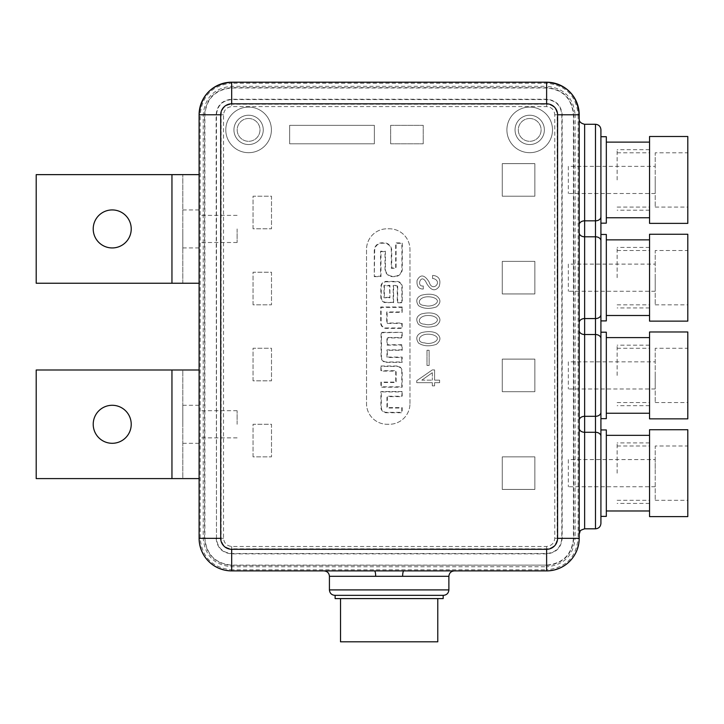 <?xml version="1.0" encoding="UTF-8"?>
<svg xmlns="http://www.w3.org/2000/svg" width="724" height="724" viewBox="0 0 724 724"><rect width="100%" height="100%" fill="white"/><g stroke="black" fill="none" stroke-linecap="round" stroke-linejoin="round"><path stroke-width="0.54" stroke-dasharray="3.62 2.71" d="M579.2 538.394A32.58 32.58 0 0 1 546.62 570.901L231.68 570.901A32.58 32.58 0 0 1 199.1 538.321C201.046 558.095 211.906 568.955 231.68 570.883L546.62 570.883C566.367 568.964 577.227 558.132 579.2 538.394A32.58 32.58 0 0 0 579.2 538.321L578.123 538.303L578.123 114.763L575.091 114.763L575.091 538.303L578.123 538.294C576.25 557.435 565.752 567.933 546.62 569.797L546.62 566.774L231.68 566.774C214.367 565.082 204.883 555.589 203.209 538.303L203.209 114.763L200.177 114.763L200.177 538.303C202.05 557.435 212.548 567.933 231.68 569.797L231.68 548.846L546.62 548.846L546.62 566.774C563.906 565.1 573.399 555.607 575.091 538.303L557.163 538.303L557.163 114.763L554.765 114.763L554.765 538.303C554.222 543.181 551.507 545.896 546.62 546.448L231.68 546.448C226.802 545.905 224.087 543.19 223.535 538.303L223.535 114.763C224.069 109.885 226.784 107.17 231.68 106.618L546.62 106.618C551.57 107.107 554.285 109.822 554.765 114.763M223.535 114.763L203.209 114.763C204.901 97.45 214.395 87.957 231.68 86.283L546.62 86.283L546.62 83.26C565.752 85.133 576.25 95.631 578.123 114.763L579.2 114.763A32.58 32.58 0 0 1 579.2 114.781L579.2 538.303M579.2 322.56L579.2 534.249L579.2 322.56A5.43 3.991 0 0 1 584.63 318.569L584.63 124.284M199.1 114.654L199.1 114.618A32.58 32.58 0 0 0 199.1 114.763L199.1 538.303L221.137 538.303C221.752 544.701 225.273 548.222 231.68 548.846L231.68 546.448M199.1 478.591L199.1 369.991L199.1 478.591L182.81 478.591L182.81 369.991L199.1 369.991M199.1 424.291L199.1 405.286L199.1 424.291M199.1 228.938L199.1 247.943L199.1 228.938M439.631 382.679L439.631 380.154L434.581 380.154L434.581 369.91L432.319 369.91L416.762 380.679L416.762 382.679L432.319 382.679L432.319 385.865L434.581 385.865L434.581 382.679L439.631 382.679L434.581 382.679L434.581 385.865L432.319 385.865L432.319 382.679L416.762 382.679L416.762 380.679L432.319 369.91L434.581 369.91L434.581 380.154L439.631 380.154L439.631 382.679M426.997 350.289L426.997 365.457L429.124 365.457L429.124 350.289L426.997 350.289L429.124 350.289L429.124 365.457L426.997 365.457L426.997 350.289M421.35 332.669C416.427 334.959 415.495 338.434 418.553 343.113C423.477 346.226 429.395 346.642 436.31 344.371C441.088 340.515 441.124 336.814 436.436 333.266C432.644 331.321 427.613 331.121 421.35 332.669C427.613 331.121 432.644 331.321 436.436 333.266C441.124 336.814 441.088 340.515 436.31 344.371C429.395 346.642 423.477 346.226 418.553 343.113C415.495 338.434 416.427 334.959 421.35 332.669M421.35 313.963C416.427 316.243 415.495 319.727 418.553 324.397C423.477 327.519 429.395 327.936 436.31 325.664C441.088 321.809 441.124 318.108 436.436 314.56C432.644 312.614 427.613 312.415 421.35 313.963C427.613 312.415 432.644 312.614 436.436 314.56C441.124 318.108 441.088 321.809 436.31 325.664C429.395 327.936 423.477 327.519 418.553 324.397C415.495 319.727 416.427 316.243 421.35 313.963M421.35 295.247C416.427 297.537 415.495 301.021 418.553 305.691C423.477 308.804 429.395 309.229 436.31 306.958C441.088 303.103 441.124 299.401 436.436 295.844C432.644 293.899 427.613 293.7 421.35 295.247C427.613 293.7 432.644 293.899 436.436 295.844C441.124 299.401 441.088 303.103 436.31 306.958C429.395 309.229 423.477 308.804 418.553 305.691C415.495 301.021 416.427 297.537 421.35 295.247M432.581 275.473L432.581 278.532L433.386 278.532C443.369 281.392 432.3 293.166 429.124 281.998C424.418 274.532 420.391 274.016 417.051 280.45C416.581 286.224 418.653 289.084 423.278 289.039L423.278 285.98C415.667 287.202 421.377 271.31 426.735 283.591C431.142 290.713 435.287 291.682 439.16 286.478C441.079 280.061 439.197 276.387 433.513 275.473L432.581 275.473L433.513 275.473C439.197 276.387 441.079 280.061 439.16 286.478C435.287 291.682 431.142 290.713 426.735 283.591C421.377 271.31 415.667 287.202 423.278 285.98L423.278 289.039C418.653 289.084 416.581 286.224 417.051 280.45C420.391 274.016 424.418 274.532 429.124 281.998C432.3 293.166 443.369 281.392 433.386 278.532L432.581 278.532L432.581 275.473M502.275 391.693L502.275 359.113L534.855 359.113L534.855 391.693L502.275 391.693L534.855 391.693L534.855 359.113L502.275 359.113L502.275 391.693M502.275 196.213L502.275 163.633L534.855 163.633L534.855 196.213L502.275 196.213L534.855 196.213L534.855 163.633L502.275 163.633L502.275 196.213M253.038 380.833L253.038 348.253L271.5 348.253L271.5 380.833L253.038 380.833L253.038 348.253L271.5 348.253L271.5 380.833L253.038 380.833M253.038 228.793L253.038 196.213L271.5 196.213L271.5 228.793L253.038 228.793L253.038 196.213L271.5 196.213L271.5 228.793L253.038 228.793M253.038 304.813L253.038 272.233L271.5 272.233L271.5 304.813L253.038 304.813L253.038 272.233L271.5 272.233L271.5 304.813L253.038 304.813M253.038 456.853L253.038 424.273L271.5 424.273L271.5 456.853L253.038 456.853L253.038 424.273L271.5 424.273L271.5 456.853L253.038 456.853M409.965 403.639L409.965 249.427A20.634 20.634 0 0 0 389.331 228.793L387.159 228.793A20.634 20.634 0 0 0 366.525 249.427L366.525 403.639A20.634 20.634 0 0 0 387.159 424.273L389.331 424.273A20.634 20.634 0 0 0 409.965 403.639A20.634 20.634 0 0 1 389.331 424.273L387.159 424.273A20.634 20.634 0 0 1 366.525 403.639L366.525 249.427A20.634 20.634 0 0 1 387.159 228.793L389.331 228.793A20.634 20.634 0 0 1 409.965 249.427L409.965 403.639M502.275 293.953L502.275 261.373L534.855 261.373L534.855 293.953L502.275 293.953L534.855 293.953L534.855 261.373L502.275 261.373L502.275 293.953M502.275 489.433L502.275 456.853L534.855 456.853L534.855 489.433L502.275 489.433L534.855 489.433L534.855 456.853L502.275 456.853L502.275 489.433M390.652 125.333L423.232 125.333L423.232 143.795L390.652 143.795L390.652 125.333L390.652 143.795L423.232 143.795L423.232 125.333L390.652 125.333M248.594 152.692A22.806 22.806 0 0 0 268.342 118.483A22.806 22.806 0 0 0 228.847 118.483A22.806 22.806 0 0 0 248.594 152.692A22.806 22.806 0 0 0 271.4 129.886A22.806 22.806 0 0 0 248.594 107.08A22.806 22.806 0 0 0 225.788 129.886A22.806 22.806 0 0 0 248.594 152.692M529.706 152.692A22.806 22.806 0 0 0 549.453 118.483A22.806 22.806 0 0 0 509.958 118.483A22.806 22.806 0 0 0 529.706 152.692A22.806 22.806 0 0 0 552.512 129.886A22.806 22.806 0 0 0 529.706 107.08A22.806 22.806 0 0 0 506.9 129.886A22.806 22.806 0 0 0 529.706 152.692M374.362 143.795L374.362 125.333L289.654 125.333L289.654 143.795L374.362 143.795L289.654 143.795L289.654 125.333L374.362 125.333L374.362 143.795M389.503 297.374L384.381 297.374L384.381 285.763L389.503 285.763L389.91 297.781L389.91 285.356L383.982 285.356L383.982 297.781L389.91 297.781M374.281 276.64L380.978 276.64L380.978 251.626L385.005 251.626L385.005 268.984A7.656 7.656 0 0 0 392.67 276.64L394.634 276.64A7.656 7.656 0 0 0 402.291 268.984L402.291 242.893L395.675 242.893L395.675 267.88L391.711 267.88L391.711 250.477A7.656 7.656 0 0 0 384.055 242.821L381.937 242.821A7.656 7.656 0 0 0 374.281 250.477L374.281 276.64L374.688 250.477A7.258 7.258 0 0 1 381.937 243.219L384.055 243.219A7.258 7.258 0 0 1 391.304 250.477L391.304 268.287L396.073 268.287L396.073 243.3L401.892 243.3L401.892 268.984A7.258 7.258 0 0 1 394.634 276.242L392.67 276.242A7.258 7.258 0 0 1 385.412 268.984L385.412 251.219L380.571 251.219L380.571 276.242L374.688 276.242M380.905 365.991L396.824 365.991A5.367 5.367 0 0 1 402.182 371.358L402.182 387.213L380.905 387.213L380.905 382.091L395.729 382.091L395.729 371.113L380.905 371.113L380.905 365.991L381.313 370.706L396.128 370.706L396.128 382.498L381.313 382.498L381.313 386.806L401.775 386.806L401.775 371.358A4.959 4.959 0 0 0 396.824 366.398L381.313 366.398M402.182 391.512L380.905 391.512L380.905 407.368A5.367 5.367 0 0 0 386.272 412.734L402.182 412.734L402.182 407.612L387.358 407.612L387.358 396.634L402.182 396.634L402.182 391.512L401.775 396.227L386.96 396.227L386.96 408.019L401.775 408.019L401.775 412.327L386.272 412.327A4.959 4.959 0 0 1 381.313 407.368L381.313 391.919L401.775 391.919M402.182 332.352L402.182 337.927L387.349 337.927L387.349 344.714L402.182 344.714L402.182 350.289L387.349 350.289L387.349 357.077L402.182 357.077L402.182 362.38L386.417 362.38A5.367 5.367 0 0 1 381.05 357.023L381.05 332.352L402.182 332.352L381.458 332.759L381.458 357.023A4.959 4.959 0 0 0 386.417 361.982L401.775 361.982L401.775 357.475L386.951 357.475L386.951 349.882L401.775 349.882L401.775 345.122L386.951 345.122L386.951 337.52L401.775 337.52L401.775 332.759M402.173 307.003L380.715 307.003L380.715 323.022A5.367 5.367 0 0 0 386.073 328.379L402.173 328.379L402.173 323.013L387.114 323.013L387.114 312.37L402.173 312.37L402.173 307.003L401.766 311.963L386.707 311.963L386.707 323.42L401.766 323.42L401.766 327.972L386.073 327.972A4.959 4.959 0 0 1 381.123 323.022L381.123 307.401L401.766 307.401M386.218 281.808L396.888 281.808A4.959 4.959 0 0 1 401.838 286.767L401.838 302.351L397.666 302.351L397.666 285.437L393.186 285.437L393.186 302.351L386.218 302.351A4.959 4.959 0 0 1 381.258 297.401L381.258 286.767A4.959 4.959 0 0 1 386.218 281.808L386.218 281.401A5.367 5.367 0 0 0 380.851 286.767L380.851 297.401A5.367 5.367 0 0 0 386.218 302.759L393.186 302.351M393.594 302.759L393.594 285.844L397.268 285.844L397.268 302.759L402.245 302.759L402.245 286.767A5.367 5.367 0 0 0 396.888 281.401L386.218 281.401M649.546 418.861L649.546 331.981M687.8 331.981L687.8 418.861M687.8 348.271L687.8 402.571L687.8 348.271L655.22 348.271L655.22 402.571L655.22 348.271M655.22 375.421L655.22 388.996L655.22 375.421M649.546 375.421L649.546 413.241L649.546 375.421M649.546 516.601L649.546 429.721M687.8 429.721L687.8 516.601M687.8 446.011L687.8 500.311L687.8 446.011L655.22 446.011L655.22 500.311L655.22 446.011M655.22 473.161L655.22 459.586L655.22 473.161M649.546 473.161L649.546 435.341L649.546 473.161M606.323 332.198L606.323 418.644M606.323 429.938L606.323 516.384M600.92 418.644L600.92 332.198M600.92 436.264L600.92 412.327A5.43 3.991 180 0 1 595.49 416.309L584.63 416.309L584.63 334.533L595.49 334.533L595.49 432.273A5.43 3.991 180 0 1 600.92 436.264L600.92 429.938M600.92 412.327L600.92 223.164M600.92 320.904L600.92 234.458M649.546 321.121L649.546 234.241M687.8 234.241L687.8 321.121M687.8 250.531L687.8 304.831L687.8 250.531L655.22 250.531L655.22 304.831L655.22 250.531M655.22 277.681L655.22 291.256L655.22 277.681M649.546 277.681L649.546 315.501L649.546 277.681M649.546 223.381L649.546 136.501M687.8 136.501L687.8 223.381M687.8 152.791L687.8 207.091L687.8 152.791L655.22 152.791L655.22 207.091L655.22 152.791M655.22 179.941L655.22 193.516L655.22 179.941M649.546 179.941L649.546 142.121L649.546 179.941M606.323 234.458L606.323 320.904M606.323 136.718L606.323 223.164M568.34 264.106L568.34 291.256L568.34 264.106L655.22 264.106M568.34 166.366L568.34 193.516L568.34 166.366L655.22 166.366M568.34 361.846L568.34 388.996L568.34 361.846L655.22 361.846M568.34 459.586L568.34 486.736L568.34 459.586L655.22 459.586M529.706 118.501A11.403 11.403 0 0 0 519.832 135.605A11.403 11.403 0 0 0 539.579 135.605A11.403 11.403 0 0 0 529.706 118.501A11.403 11.403 0 0 0 519.832 135.605A11.403 11.403 0 0 0 539.579 135.605A11.403 11.403 0 0 0 529.706 118.501M248.594 118.501A11.403 11.403 0 0 0 238.721 135.605A11.403 11.403 0 0 0 258.468 135.605A11.403 11.403 0 0 0 248.594 118.501A11.403 11.403 0 0 0 238.721 135.605A11.403 11.403 0 0 0 258.468 135.605A11.403 11.403 0 0 0 248.594 118.501M544.367 129.886A14.661 14.661 0 0 0 522.375 117.188A14.661 14.661 0 0 0 522.375 142.583A14.661 14.661 0 0 0 544.367 129.886A14.661 14.661 0 0 0 529.706 115.225A14.661 14.661 0 0 0 515.045 129.886A14.661 14.661 0 0 0 529.706 144.547A14.661 14.661 0 0 0 544.367 129.886M263.255 129.886A14.661 14.661 0 0 0 241.264 117.188A14.661 14.661 0 0 0 241.264 142.583A14.661 14.661 0 0 0 263.255 129.886A14.661 14.661 0 0 0 248.594 115.225A14.661 14.661 0 0 0 233.933 129.886A14.661 14.661 0 0 0 248.594 144.547A14.661 14.661 0 0 0 263.255 129.886M231.68 82.201L546.62 82.201M437.776 641.817L340.524 641.817M335.122 598.594L443.178 598.594M389.15 595.327L443.178 595.336M403.838 570.901L374.462 570.901M237.11 424.291L237.11 410.716L237.11 424.291M237.11 228.938L237.11 242.513L237.11 228.938M432.653 297.311C419.033 294.252 414.834 305.247 424.735 305.492C432.536 308.08 443.966 300.858 432.653 297.311C443.966 300.858 432.536 308.08 424.735 305.492C414.834 305.247 419.033 294.252 432.653 297.311M432.653 316.017C419.033 312.967 414.834 323.954 424.735 324.198C432.536 326.786 443.966 319.565 432.653 316.017C443.966 319.565 432.536 326.786 424.735 324.198C414.834 323.954 419.033 312.967 432.653 316.017M432.653 334.732C419.033 331.673 414.834 342.66 424.735 342.904C432.536 345.493 443.966 338.28 432.653 334.732C443.966 338.28 432.536 345.493 424.735 342.904C414.834 342.66 419.033 331.673 432.653 334.732M421.811 380.154L432.319 372.706L421.811 380.154L432.319 380.154L421.811 380.154M432.319 372.706L432.319 380.154L432.319 372.706M216.132 538.321C217.082 547.787 222.259 552.973 231.68 553.869L546.62 553.869C556.086 552.919 561.272 547.742 562.168 538.321L562.168 114.781C561.218 105.315 556.041 100.129 546.62 99.233L231.68 99.233C222.214 100.184 217.028 105.36 216.132 114.781L216.476 538.321C217.399 547.579 222.467 552.647 231.68 553.525L546.62 553.525C555.878 552.602 560.946 547.534 561.824 538.321L561.824 114.781C560.901 105.523 555.833 100.455 546.62 99.577L231.68 99.577C222.422 100.5 217.354 105.568 216.476 114.781L216.476 538.321M546.62 565.471C563.154 563.824 572.204 554.774 573.77 538.321L573.77 114.781C572.123 98.247 563.073 89.197 546.62 87.631L231.68 87.631C215.146 89.278 206.096 98.328 204.53 114.781L204.53 538.321C206.177 554.856 215.227 563.906 231.68 565.471L546.62 565.127C562.946 563.498 571.888 554.566 573.426 538.321L573.426 114.781C571.797 98.455 562.865 89.514 546.62 87.975L231.68 87.975C215.354 89.604 206.412 98.536 204.874 114.781L204.874 538.321C206.503 554.647 215.435 563.589 231.68 565.127L546.62 565.127M617.129 277.681L617.129 247.427L617.129 277.681M617.129 179.941L617.129 149.687L617.129 179.941M617.129 473.161L617.129 442.907L617.129 473.161M617.129 375.421L617.129 345.167L617.129 375.421M182.81 369.991L171.95 369.991L171.95 478.591L182.81 478.591L182.81 369.991M171.95 478.591L36.2 478.591L36.2 369.991L171.95 369.991M182.81 424.291L182.81 405.286L182.81 424.291M131.225 424.291A19.005 19.005 0 0 0 102.718 407.829A19.005 19.005 0 0 0 102.718 440.753A19.005 19.005 0 0 0 131.225 424.291M182.81 174.638L199.1 174.638L199.1 283.238L182.81 283.238L182.81 174.638L171.95 174.638L171.95 283.238L182.81 283.238L182.81 174.638M171.95 283.238L36.2 283.238L36.2 174.638L171.95 174.638M182.81 228.938L182.81 247.943L182.81 228.938M131.225 228.938A19.005 19.005 0 0 0 102.718 212.476A19.005 19.005 0 0 0 102.718 245.4A19.005 19.005 0 0 0 131.225 228.938M546.62 546.448L546.62 548.846C553.018 548.222 556.539 544.71 557.163 538.303L554.765 538.303M223.535 538.303L221.137 538.303L221.137 114.763C221.761 108.347 225.282 104.835 231.68 104.22L231.68 83.26C212.548 85.133 202.05 95.631 200.177 114.763L199.1 114.763M546.62 106.618L546.62 104.22C553.027 104.844 556.548 108.356 557.163 114.763L575.091 114.763C573.417 97.478 563.933 87.984 546.62 86.283L546.62 104.22L231.68 104.22L231.68 106.618M600.92 216.847A5.43 3.991 0 0 1 595.49 220.829L595.49 334.533A5.43 3.991 180 0 1 600.92 338.524M584.63 528.819L584.63 432.273L595.49 432.273L595.49 528.819M579.2 428.282A5.43 3.991 0 0 0 584.63 432.273L584.63 416.309A5.43 3.991 0 0 0 579.2 420.3M600.92 314.587A5.43 3.991 180 0 1 595.49 318.569L584.63 318.569L584.63 334.533A5.43 3.991 0 0 1 579.2 330.542M579.2 232.802A5.43 3.991 0 0 0 584.63 236.793L595.49 236.793A5.43 3.991 180 0 1 600.92 240.784M595.49 124.284L595.49 220.829L584.63 220.829A5.43 3.991 180 0 0 579.2 224.82M546.62 82.183L546.62 83.26L231.68 83.26L231.68 82.183M448.88 589.906L329.42 589.906M329.42 576.304L448.88 576.304M231.68 570.883L231.68 569.797L546.62 569.797L546.62 570.883M655.22 402.571L687.8 402.571M655.22 500.311L687.8 500.311M655.22 304.831L687.8 304.831M655.22 207.091L687.8 207.091M655.22 291.256L568.34 291.256M655.22 193.516L568.34 193.516M655.22 388.996L568.34 388.996M655.22 486.736L568.34 486.736M334.85 595.336L443.45 595.336M237.11 410.716L199.1 410.716M237.11 437.866L199.1 437.866M237.11 215.363L199.1 215.363M237.11 242.513L199.1 242.513M617.129 304.831L649.546 304.831M617.129 250.531L649.546 250.531M649.546 247.427L617.129 247.427M649.546 307.935L617.129 307.935M617.129 207.091L649.546 207.091M617.129 152.791L649.546 152.791M649.546 149.687L617.129 149.687M649.546 210.195L617.129 210.195M617.129 500.311L649.546 500.311M617.129 446.011L649.546 446.011M649.546 442.907L617.129 442.907M649.546 503.415L617.129 503.415M617.129 402.571L649.546 402.571M617.129 348.271L649.546 348.271M649.546 345.167L617.129 345.167M649.546 405.675L617.129 405.675M199.1 405.286L182.81 405.286M199.1 443.296L182.81 443.296M199.1 209.933L182.81 209.933M199.1 247.943L182.81 247.943"/><path stroke-width="1.09" d="M374.462 570.901L231.68 570.901A32.58 32.58 0 0 1 199.1 538.321L199.1 478.591L36.2 478.591L36.2 369.991L199.1 369.991L199.1 114.781A32.58 32.58 0 0 1 231.68 82.201L546.62 82.201A32.58 32.58 0 0 1 579.2 114.781L579.2 538.321A32.58 32.58 0 0 1 546.62 570.901L374.462 570.901A5.403 1.222 -90 0 1 375.675 576.304L329.42 576.304C329.103 573.028 327.302 571.227 324.017 570.901M220.711 114.781L220.711 538.321A10.969 10.969 0 0 0 231.68 549.29L546.62 549.29A10.969 10.969 0 0 0 557.589 538.321L557.589 114.781A10.969 10.969 0 0 0 546.62 103.813L231.68 103.813A10.969 10.969 0 0 0 220.711 114.781L199.1 114.781M649.546 331.981L649.546 418.861L687.8 418.861L687.8 331.981L649.546 331.981M649.546 429.721L649.546 516.601L687.8 516.601L687.8 429.721L649.546 429.721M606.323 418.644L606.323 332.198L600.92 332.198L600.92 418.644L606.323 418.644M600.92 516.384L606.323 516.384L606.323 429.938L600.92 429.938L600.92 523.389L600.92 412.327A5.43 3.991 180 0 1 595.49 416.309L595.49 334.533L584.63 334.533L584.63 416.309L595.49 416.309L595.49 432.273A5.43 3.991 -0 0 1 600.92 436.264M600.92 136.718L600.92 223.164L606.323 223.164L606.323 136.718L600.92 136.718L600.92 129.714L600.92 412.327M600.92 234.458L600.92 320.904L606.323 320.904L606.323 234.458L600.92 234.458M649.546 234.241L649.546 321.121L687.8 321.121L687.8 234.241L649.546 234.241M649.546 136.501L649.546 223.381L687.8 223.381L687.8 136.501L649.546 136.501M199.1 114.763C201.028 94.971 211.888 84.111 231.68 82.183L546.62 82.183C566.412 84.111 577.272 94.971 579.2 114.763A32.58 32.58 0 0 0 546.62 82.201L546.62 103.813M231.68 103.813L231.68 82.201A32.58 32.58 0 0 0 199.1 114.654M340.524 598.594L340.524 641.817L437.776 641.817L437.776 598.594M443.178 595.336L443.178 598.594L335.122 598.594L335.122 595.336M335.122 595.327L334.85 595.336C331.556 595.019 329.746 593.209 329.42 589.906L448.88 589.906C448.554 593.209 446.744 595.019 443.45 595.336L389.15 595.327M448.88 589.906L448.88 576.304L375.675 576.304M402.625 576.304A5.403 1.222 90 0 1 403.838 570.901M131.225 424.291A19.005 19.005 0 0 0 112.22 405.286A19.005 19.005 0 0 0 93.215 424.291A19.005 19.005 0 0 0 112.22 443.296A19.005 19.005 0 0 0 131.225 424.291M199.1 369.991L199.1 478.591M36.2 174.638L199.1 174.638L199.1 283.238L36.2 283.238L36.2 174.638M131.225 228.938A19.005 19.005 0 0 0 112.22 209.933A19.005 19.005 0 0 0 93.215 228.938A19.005 19.005 0 0 0 112.22 247.943A19.005 19.005 0 0 0 131.225 228.938M557.589 538.321L579.2 538.321M557.589 114.781L579.2 114.781M199.1 538.321L220.711 538.321M600.92 523.389C600.594 526.692 598.784 528.502 595.49 528.819L595.49 432.273L584.63 432.273L584.63 528.819C581.164 529.977 579.68 530.764 580.159 531.163L579.2 534.249M600.92 338.524A5.43 3.991 180 0 0 595.49 334.533L595.49 124.284C598.784 124.609 600.594 126.419 600.92 129.714M579.2 420.3A5.43 3.991 0 0 1 584.63 416.309L584.63 432.273A5.43 3.991 180 0 1 579.2 428.282M600.92 314.587A5.43 3.991 180 0 1 595.49 318.569L584.63 318.569L584.63 334.533A5.43 3.991 0 0 1 579.2 330.542M600.92 240.784A5.43 3.991 180 0 0 595.49 236.793L584.63 236.793L584.63 318.569A5.43 3.991 0 0 0 579.2 322.56M595.49 124.284L584.63 124.284L584.63 236.793A5.43 3.991 0 0 1 579.2 232.802M600.92 216.847A5.43 3.991 180 0 1 595.49 220.829L584.63 220.829A5.43 3.991 0 0 0 579.2 224.82M546.62 570.901L546.62 549.29M231.68 570.901L231.68 549.29M171.95 478.591L171.95 369.991M171.95 283.238L171.95 174.638M606.323 413.241L649.546 413.241M606.323 337.601L649.546 337.601M606.323 510.981L649.546 510.981M606.323 435.341L649.546 435.341M595.49 528.819L584.63 528.819M606.323 315.501L649.546 315.501M606.323 239.861L649.546 239.861M606.323 217.761L649.546 217.761M606.323 142.121L649.546 142.121M584.63 124.284C580.766 123.324 578.956 121.514 579.2 118.854M334.85 595.336L443.45 595.336M329.42 589.906L329.42 576.304M448.88 576.304C449.197 573.028 450.998 571.227 454.283 570.901"/></g></svg>
